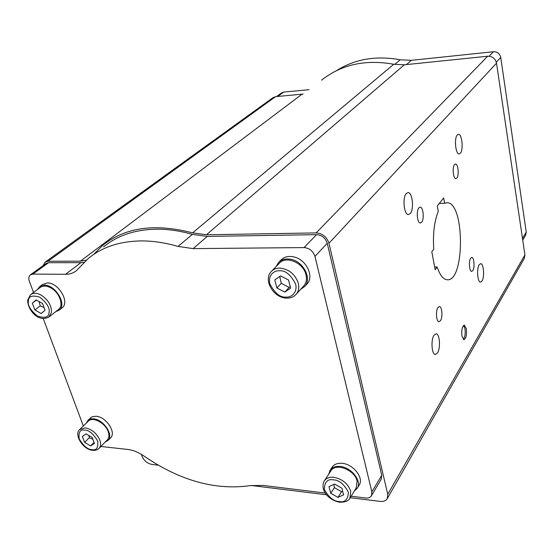<?xml version="1.0" encoding="UTF-8"?>
<svg xmlns="http://www.w3.org/2000/svg" width="554" height="554" viewBox="0 0 554 554"><rect width="100%" height="100%" fill="white"/><g stroke="black" fill="none" stroke-linecap="round" stroke-linejoin="round"><path stroke-width="0.83" d="M306.639 284.403L307.241 283.731C314.222 276.224 306.3 259.75 294.216 257.001C288.641 255.678 284.202 256.724 280.906 260.138L279.091 261.973M300.517 289.493L304.873 286.356C311.86 278.835 303.89 262.305 291.764 259.528C286.169 258.192 281.723 259.237 278.42 262.658L276.183 266.522M271.841 270.941L279.216 263.434C285.732 255.2 303.516 262.686 306.002 274.86C306.978 279.147 306.314 282.741 304.007 285.642L303.44 286.273M276.875 287.969L274.756 279.902L280.573 275.885L288.551 280.019L290.635 288.149L284.77 292.09L276.875 287.969L281.287 283.316L289.133 287.387L290.234 286.584M359.006 485.415L359.221 485.062C364.241 477.596 352.531 463.352 341.257 463.283C336.971 463.165 333.889 464.515 332.026 467.334L330.219 470.062M354.241 491.183L357.268 488.24C362.288 480.775 350.53 466.475 339.221 466.385C334.921 466.26 331.839 467.604 329.969 470.429L328.785 474.072M324.443 480.643L330.814 471.011C335.281 462.382 354.879 469.771 357.088 481.066L356.187 488.032M330.745 493.295L329.007 486.654L334.554 484.071L341.88 488.185L343.591 494.867L338.002 497.395L330.745 493.295L334.381 487.645L341.596 491.703L342.621 491.086M110.412 438.034L110.682 437.757C116.52 432.342 105.925 416.663 96.064 416.248L91.922 416.857L87.864 420.348M105.177 442.099L108.099 440.395C113.937 434.98 103.293 419.253 93.411 418.824L90.517 418.99L88.529 419.835L86.147 423.263M79.956 429.267L88.211 421.255C92.407 416.172 105.357 422.875 108.189 431.677C109.367 435.119 109.117 437.826 107.441 439.786L107.192 440.042M39.078 301.535L40.227 305.877L44.001 307.477M30.892 294.423L40.123 287.512C42.873 285.476 46.398 285.58 50.705 287.81C59.347 292.249 64.07 305.261 58.655 309.361L58.26 309.679M61.785 308.093L62.214 307.754C70.026 302.041 58.405 282.443 47.381 282.956L42.526 284.514L39.971 286.425M55.767 311.653L59.292 310.074C67.11 304.361 55.428 284.708 44.382 285.199L39.521 286.757L37.575 289.417M351.132 496.232L365.557 498.004C368.375 498.275 370.349 497.492 371.499 495.636L371.879 491.89L314.963 256.426C313.121 251.024 309.478 248.081 304.049 247.583L193.117 248.614L178.042 246.426L192.39 234.37C179.364 230.679 166.886 228.954 154.954 229.204C134.103 229.882 116.977 235.782 103.584 246.904M178.042 246.426C164.808 242.59 152.149 240.755 140.079 240.928C118.972 241.475 101.707 247.333 88.28 258.503L76.424 270.65C73.46 273.08 69.832 274.292 65.538 274.285L32.866 274.091L30.304 274.909C28.711 276.342 28.413 278.503 29.397 281.397L33.524 292.457M466.357 328.757L464.37 325.177C462.168 326.313 461.357 329.969 461.946 336.139L463.92 339.685C466.129 338.542 466.939 334.9 466.357 328.757M463.289 339.373C465.007 337.213 465.575 333.66 464.986 328.716L463.622 325.44M421.649 222.258L420.334 222.999C417.259 223.276 416.061 210.845 418.893 207.854L420.167 207.154C423.249 206.905 424.44 219.183 421.649 222.258M440.485 320.697L438.997 321.708C436.317 321.839 435.506 310.808 437.965 307.518L439.412 306.549C442.092 306.445 442.909 317.338 440.485 320.697M472.825 270.601L471.689 271.384C469.349 271.585 468.532 261.024 470.678 258.171L471.786 257.423C474.127 257.243 474.944 267.693 472.825 270.601M456.856 178.056L455.866 178.623C453.22 178.956 452.085 167.121 454.529 164.573L455.492 164.032C458.144 163.735 459.273 175.431 456.856 178.056M482.008 281.051L480.512 282.125C477.5 282.388 476.475 268.496 479.238 264.701L480.685 263.683C483.697 263.462 484.722 277.145 482.008 281.051M460.381 153.229L459.148 153.922C455.589 154.421 453.968 138.168 457.285 134.941L458.456 134.303C462.029 133.86 463.636 149.864 460.381 153.229M410.244 213.595L408.402 214.592C403.991 215.007 402.232 197.543 406.311 193.491L408.069 192.57C412.488 192.21 414.24 209.377 410.244 213.595M437.494 352.94L435.326 354.463C431.704 354.588 430.7 339.851 434.024 335.218L436.13 333.778C439.744 333.688 440.762 348.175 437.494 352.94M435.195 269.715L431.801 251.821L433.775 249.155C432.764 234.017 434.26 221.434 438.262 211.393L437.279 206.005L443.657 197.951L444.613 203.276L447.057 202.75C464.896 202.155 464.938 282.291 447.099 279.763C443.221 279.341 439.897 275.082 437.127 266.986L435.195 269.715M93.591 254.473L102.663 245.422C125.052 227.313 155.044 223.124 192.626 232.867L206.441 234.778L316.14 232.902C322.553 233.435 326.825 236.89 328.958 243.261L387.738 494.313L387.301 498.558C385.958 500.788 383.603 501.737 380.231 501.405L350.225 497.707M524.222 258.579L524.922 254.895L496.522 63.191C495.359 58.544 492.409 56.224 487.672 56.231L404.316 64.811L393.776 64.264C365.432 59.188 341.375 64.493 321.583 80.178M434.675 266.986L437.127 266.986M439.308 203.443L444.613 203.276M65.538 274.285L80.926 262.658L48.572 262.7L46.017 263.524L30.553 274.729M80.926 262.658L83.959 262.423M192.39 234.37L207.251 236.426L193.117 248.614M381.221 479.21L381.734 475.311L327.227 243.282C325.454 237.985 321.895 235.104 316.556 234.654L207.251 236.426M43.24 265.539L44.992 262.229L48.046 261.239L80.413 261.169L86.376 260.145M158.354 465.194L151.9 464.425C147.309 463.463 144.012 460.713 142.011 456.177L141.367 454.342M326.59 494.791L251.149 485.477M303.204 94.055L275.567 96.659L272.956 97.677L45.296 262.007M276.501 96.569L281.515 92.94L283.69 92.089L308.98 89.693M336.34 70.739C354.754 59.036 376.041 55.386 400.196 59.784L411.407 60.331L493.476 51.723C497.367 51.709 499.791 53.613 500.74 57.429L526.245 232.084L525.607 235.263M43.26 318.564L83.335 425.984M100.883 446.476L127.842 449.46C133.154 450.097 138.542 452.299 144.005 456.053C179.877 480.643 215.25 490.512 250.131 485.643L262.97 485.429L325.323 493.074M34.895 309.991L32.34 303.19L36.128 299.887L42.499 303.44L45.04 310.282L41.218 313.529L34.895 309.991L40.227 305.877M36.446 300.067L32.34 303.19M94.429 443.47L90.621 445.928L84.603 442.397L82.345 436.393L86.126 433.886L92.193 437.431L94.429 443.47M84.603 442.397L89.312 437.715L92.878 439.274M94.062 442.473L90.621 445.928M88.889 435.499L89.312 437.715M341.596 491.703L338.002 497.395M333.889 484.383L334.381 487.645M289.133 287.387L284.77 292.09M279.728 276.467L281.287 283.316M304.007 285.642L296.342 294.098C293.945 296.819 290.788 298.156 286.875 298.114C274.098 298.419 262.755 280.269 271.211 271.578C273.323 269.292 276.148 268.129 279.68 268.088C288.869 269.036 295.081 274.085 298.301 283.226C299.312 287.561 298.654 291.182 296.342 294.098L295.746 294.749M279.251 270.781C285.206 270.144 290.684 274.597 295.684 284.154C297.747 293.855 290.061 297.616 286.072 297.089C280.22 297.65 274.812 293.246 269.853 283.883C267.665 274.306 275.179 270.31 279.251 270.781M356.388 487.7L350.08 497.935C348.743 500.913 345.239 502.333 339.567 502.187C330.066 500.671 319.374 490.948 324.215 480.99C326.133 478.123 329.332 476.89 333.82 477.292C342.365 479.002 348.016 483.663 350.758 491.266L349.872 498.275M333.466 479.882C339.041 479.993 344.027 484.106 348.418 492.215C347.988 499.694 344.872 502.79 339.076 501.515C333.591 501.349 328.667 497.284 324.305 489.314C324.589 481.841 327.643 478.704 333.466 479.882M107.441 439.786L99.138 448.255C97.372 449.952 95.219 450.631 92.677 450.298C82.871 449.709 73.703 434.281 79.686 429.523L85.177 427.854C91.812 429.184 96.694 433.27 99.838 440.111C101.036 443.581 100.807 446.295 99.138 448.255L98.882 448.511M84.714 430.105C88.896 430.056 93.21 433.664 97.656 440.922C98.411 447.743 96.528 450.651 92.012 449.654C87.885 449.661 83.612 446.088 79.208 438.934C78.356 432.127 80.192 429.184 84.714 430.105M58.655 309.361L49.251 316.826C37.907 323.301 27.16 308.938 27.742 299.984L30.47 294.735C33.212 292.706 36.758 292.824 41.107 295.088C48.177 299.742 51.626 305.524 51.46 312.435L48.842 317.144M49.015 312.504C48.932 317.22 45.096 318.432 37.506 316.126C30.408 310.192 27.368 305.143 28.399 300.988C28.379 296.217 32.201 294.95 39.867 297.193C47.09 303.232 50.137 308.336 49.015 312.504M387.738 494.313L524.922 254.895M496.522 63.191L328.958 243.261M487.672 56.231L316.14 232.902M404.316 64.811L206.441 234.778M192.626 232.867L393.776 64.264M80.413 261.169L302.006 94.208M275.567 96.659L48.046 261.239M526.245 232.084L522.477 238.421M500.74 57.429L496.308 62.18M493.476 51.723L489.127 56.224M411.407 60.331L406.463 64.589M394.663 64.43L400.196 59.784M283.69 92.089L277.658 96.465M48.572 262.7L32.866 274.091M304.049 247.583L316.556 234.654M314.963 256.426L327.227 243.282M371.879 491.89L381.734 475.311M307.241 283.731L304.873 286.356M359.221 485.062L357.268 488.24M110.682 437.757L108.099 440.395M62.214 307.754L59.292 310.074M447.057 202.75L446.399 202.771M387.301 498.558L524.326 258.399M522.734 240.124L525.704 235.104M381.325 479.03L371.499 495.636"/></g></svg>
